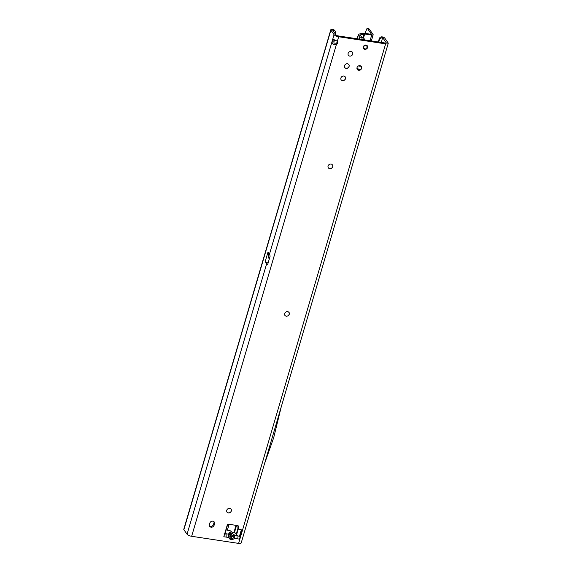 <?xml version="1.0" encoding="UTF-8"?>
<svg xmlns="http://www.w3.org/2000/svg" width="572" height="572" viewBox="0 0 572 572"><rect width="100%" height="100%" fill="white"/><g stroke="black" fill="none" stroke-linecap="round" stroke-linejoin="round"><path stroke-width="0.86" d="M228.621 534.155L228.814 537.501L229.565 538.874A2.209 1.073 -28.9 0 0 230.945 537.187L230.194 535.821A2.209 1.073 151.1 0 1 228.814 537.501L223.809 536.743L226.154 537.101L226.119 533.776L228.621 534.155A2.209 2.081 -162.4 0 1 230.037 535.356L230.387 533.14L230.945 534.334A2.209 1.466 -55.6 0 1 232.404 533.569C230.595 532.439 229.451 532.267 228.979 533.047L228.621 534.155M229.565 538.874L231.052 539.904L232.997 539.389L230.945 537.187L230.387 534.248A2.209 2.081 -162.4 0 0 228.979 533.047M231.095 509.144A2.545 2.224 -35 0 1 226.927 512.062M289.003 312.398A2.545 2.224 -35 0 1 284.827 315.315M332.425 164.836A2.545 2.224 -35 0 1 328.257 167.76M352.481 52.274A2.545 2.224 -35 0 1 348.305 55.198M361.382 66.466A2.545 2.224 -35 0 1 357.214 69.384M345.238 76.87A2.545 2.224 -35 0 1 341.069 79.787M348.856 64.572A2.545 2.224 -35 0 1 344.687 67.489M213.949 521.507A2.545 2.224 -35 0 1 213.971 522.858L213.52 524.395A2.545 2.224 -35 0 1 209.438 525.882M211.089 527.191A2.545 2.224 -35 0 1 209.416 524.531L209.874 522.994A2.545 2.224 -35 0 1 214.564 523.709L214.114 525.246A2.545 2.224 -35 0 1 211.089 527.191M366.051 45.102A2.331 2.038 -35 0 1 364.807 49.328A2.331 2.038 -35 0 1 366.051 45.102M229.715 508.336A2.545 2.224 -35 0 1 228.364 512.948A2.545 2.224 -35 0 1 229.715 508.336M287.623 311.597A2.545 2.224 -35 0 1 286.265 316.202A2.545 2.224 -35 0 1 287.623 311.597M331.052 164.035A2.545 2.224 -35 0 1 329.694 168.647A2.545 2.224 -35 0 1 331.052 164.035M347.483 63.771A2.545 2.224 -35 0 1 346.124 68.383A2.545 2.224 -35 0 1 347.483 63.771M343.865 76.062A2.545 2.224 -35 0 1 342.506 80.673A2.545 2.224 -35 0 1 343.865 76.062M360.002 65.666A2.545 2.224 -35 0 1 358.644 70.277A2.545 2.224 -35 0 1 360.002 65.666M351.101 51.473A2.545 2.224 -35 0 1 349.742 56.085A2.545 2.224 -35 0 1 351.101 51.473M337.072 40.941A2.545 2.224 -35 0 1 335.764 43.758C334.37 44.537 333.776 43.937 333.984 41.956A2.545 0.922 98.6 0 1 334.47 40.297L334.756 39.79M335.185 33.762L335.442 32.904A2.545 2.073 135.7 0 0 335.035 30.917A2.545 2.073 135.7 0 0 333.891 30.387L332.854 30.43L336.036 34.978A1.695 0.558 -163.6 0 0 338.081 35.893L385.035 43A1.695 0.558 -163.6 0 0 386.193 42.8A1.695 0.558 -163.6 0 0 386.129 42.557L386.007 42.971M241.284 529.794A1.273 1.108 -35 0 1 241.241 530.194L239.596 535.778L240.304 536.257L239.504 536.522L237.23 535.499L235.528 533.218A1.273 0.422 16.4 0 0 233.998 532.532L232.94 532.375A1.273 0.422 -163.6 0 1 231.538 531.824L230.523 530.973A1.273 0.422 16.4 0 0 229.122 530.423L225.818 529.922M237.959 525.682A1.273 1.108 -35 0 1 237.959 525.775L237.923 527.591A1.273 1.108 145 0 0 238.102 528.199L238.696 529.05A1.273 1.108 145 0 0 239.403 529.472L241.005 529.715A1.273 1.108 -35 0 1 241.834 531.045L239.461 539.117L237.115 538.76L237.03 535.363M232.997 539.389L234.456 538.359L234.577 535.056A2.209 1.466 124.4 0 0 233.111 535.821L231.503 537.272L230.945 534.334L233.111 535.821M386.129 42.557L382.532 37.445L382.668 36.973A2.545 0.844 -163.6 0 1 384.777 38.131L388.081 42.857A3.818 1.266 -163.6 0 1 388.224 43.401A3.818 1.266 -163.6 0 1 385.635 43.851L338.674 36.744A3.818 1.266 -163.6 0 1 334.084 34.685L332.518 39.997L333.404 39.497L337.373 41.177A2.545 2.224 -35 0 1 336.365 44.609C333.598 45.081 332.153 44.094 332.025 41.663A2.545 0.922 98.6 0 1 332.518 39.997L334.47 40.297M269.205 259.288L268.068 251.995L269.512 254.061L270.134 256.113L267.66 264.529A3.818 1.266 -163.6 0 1 266.674 263.706L187.058 534.227A3.818 1.266 16.4 0 0 191.649 536.293L238.61 543.4A3.818 1.266 16.4 0 0 241.198 542.95L388.224 43.401M266.674 263.706L265.193 261.59L268.053 263.177M265.193 261.59L267.968 252.173L269.119 259.574M334.084 34.685L330.895 30.13A2.545 0.844 -163.6 0 1 330.802 29.773A2.545 0.844 -163.6 0 1 332.21 29.429L333.033 29.508A2.545 2.073 -44.3 0 1 334.177 30.03L335.035 30.917M330.802 29.773L183.776 529.314A2.545 0.844 16.4 0 0 183.869 529.679L187.058 534.227M382.582 37.495L381.395 42.45M223.809 536.743L227.206 525.218A1.273 1.108 -35 0 1 228.714 524.245L237.673 525.596A1.273 1.108 -35 0 1 238.553 526.626L238.517 528.442A1.273 1.108 145 0 0 238.696 529.05M191.649 536.293L336.365 44.609L335.764 43.758M378.793 42.056L379.508 39.304L382.232 37.323L382.039 36.837L382.668 36.973M378.299 41.985L379.265 38.696A2.545 2.324 -21.6 0 1 382.039 36.837M234.441 532.632L236.565 525.432M233.919 532.518L236.036 525.346M333.984 41.956L332.025 41.663L269.512 254.061M264.45 463.956L273.688 437.73L281.174 407.121M267.746 262.741L268.132 262.913M225.111 532.332L226.119 533.776M226.069 533.705L225.132 534.177L224.06 533.79M224.825 534.298L224.653 533.883L225.132 534.177M232.961 536.236L234.456 538.359L239.461 539.117M239.504 536.522L239.361 536.043L238.903 536.25M364.75 49.135L364.321 48.906A0.851 0.744 -35 0 1 364.271 48.77L363.999 48.384M366.53 45.703L366.967 45.982A0.851 0.744 -35 0 1 367.117 46.025L366.838 45.417A0.851 0.744 145 0 0 366.802 45.374M367.117 46.025L367.41 47.111L367.152 46.075A2.066 1.802 -35 0 1 367.424 47.083L367.367 47.104A1.988 1.737 145 0 0 367.102 46.132A0.765 0.665 145 0 0 366.967 46.096L366.516 45.617A1.988 1.737 145 0 0 365.408 45.453L364.729 45.76A0.765 0.665 145 0 0 364.586 45.753A1.988 1.737 145 0 0 363.792 46.568A0.765 0.665 145 0 0 363.813 46.704L363.549 47.369A1.988 1.737 145 0 0 363.828 48.398L364.171 48.463M363.449 46.475L363.713 46.697A0.851 0.744 -35 0 1 363.685 46.546L363.692 46.096M366.702 46.053L366.566 45.152M365.251 44.952L365.394 45.367A2.066 1.802 -35 0 1 366.545 45.538L366.545 45.503M366.323 48.806L366.294 48.834A2.324 2.023 145 0 0 367.281 47.812L367.188 47.919A2.066 1.802 -35 0 1 366.323 48.806L366.302 48.77A1.988 1.737 145 0 0 367.138 47.912L367.267 47.226A0.765 0.665 145 0 0 367.367 47.104L367.41 47.119A0.851 0.744 -35 0 1 367.303 47.24L367.195 47.912M363.413 48.384A2.324 2.023 145 0 0 363.42 48.398L363.792 48.448M363.828 48.398L363.756 48.42A2.066 1.802 -35 0 1 363.47 47.354L363.098 47.183M363.435 47.34L363.878 46.947M363.72 46.525A2.066 1.802 -35 0 1 364.536 45.674L364.564 45.638A0.851 0.744 -35 0 1 364.729 45.646L365.379 45.331M364.307 48.527L364.371 48.77A0.765 0.665 145 0 0 364.421 48.899L365.465 49.106A2.066 1.802 -35 0 1 364.371 48.942L364.421 48.899A1.988 1.737 145 0 0 365.472 49.056A0.765 0.665 145 0 0 365.594 48.956L367.288 47.762M366.059 48.684L365.622 48.97A0.851 0.744 -35 0 1 365.494 49.085L363.956 48.391M366.581 45.581L366.595 45.202M357.714 69.863L359.595 69.941L357.736 69.412L358.029 67.954L357.185 69.348M357.607 69.784L359.545 69.763M365.05 33.433L366.809 28.822A3.396 1.23 98.6 0 1 367.346 28.6L368.911 28.836A3.396 1.23 98.6 0 1 369.312 29.122L373.08 34.499A2.124 0.701 -163.6 0 1 373.158 34.799A2.124 0.701 -163.6 0 1 371.721 35.049L364.679 33.984A1.273 0.422 16.4 0 0 364.057 33.984L363.056 37.394M367.346 28.6A3.396 1.23 98.6 0 1 367.746 28.886L371.528 34.32L364.2 33.305A2.974 0.98 16.4 0 0 362.748 33.29L358.837 34.12A2.124 0.701 16.4 0 0 358.437 34.384A2.124 0.701 16.4 0 0 358.515 34.685L359.924 36.694A2.124 0.701 16.4 0 0 362.198 37.795L363.091 37.974A1.695 1.552 -21.6 0 1 364.25 39.84L364.25 39.854M360.103 34.949L364.057 33.984M360.389 65.759L359.209 65.673M358.387 65.952L360.081 66.202A0.636 0.558 145 0 0 360.746 65.909M360.145 34.806L361.49 36.93L362.834 37.33A1.695 1.552 -21.6 0 1 363.956 38.245L364.214 38.889M358.48 65.902L360.038 66.138A0.636 0.558 145 0 0 360.675 65.873M357.714 69.369L358.051 68.104M228.836 534.799A2.209 1.437 -10.8 0 1 230.037 535.435L230.037 535.356M231.052 539.904A2.209 0.794 -81.4 0 0 231.231 537.58M232.404 533.569L234.577 535.056L237.08 535.435M330.895 30.13L183.869 529.679M236.579 534.72L238.381 528.599M238.61 543.4L385.635 43.851M338.674 36.744L337.373 41.177M214.564 523.709L213.971 522.858M214.114 525.246L213.52 524.395M241.834 531.045L241.241 530.194M238.517 528.442L237.923 527.591M238.553 526.626L237.959 525.775M379.265 38.696L379.508 39.304M238.023 528.063L236.215 534.198M333.891 30.387L333.033 29.508M230.194 535.821L230.037 535.435M366.967 46.096L366.588 45.445M364.729 45.76L364.543 45.381M364.993 45.796L364.714 45.295M366.581 45.231L366.559 45.588M367.245 47.698L366.666 46.997M366.695 47.018L367.195 47.64M367.267 47.226L367.36 46.16M226.062 529.958L227.649 524.553M370.048 40.734L371.721 35.049M363.585 37.709L364.679 33.984M358.515 34.685L357.3 38.803M359.216 39.096L359.924 36.694M361.704 39.468L362.198 37.795M362.834 37.33L363.091 37.974M369.312 29.122L367.746 28.886M227.363 530.158L229.093 524.302M371.357 40.934L373.158 34.799M358.437 34.384L357.142 38.782M352.802 53.525L352.502 54.554M349.185 65.816L348.877 66.852M345.567 78.114L345.259 79.15"/></g></svg>
